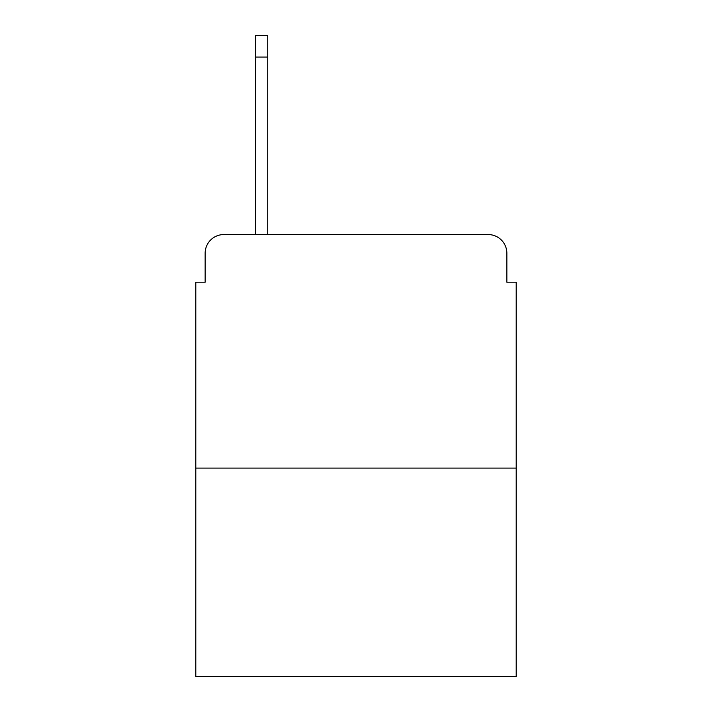 <?xml version="1.0" encoding="UTF-8"?>
<svg xmlns="http://www.w3.org/2000/svg" width="712" height="712" viewBox="0 0 712 712"><rect width="100%" height="100%" fill="white"/><g stroke="black" fill="none" stroke-linecap="round" stroke-linejoin="round"><path stroke-width="1.07" d="M205.145 253.25L205.145 282.201L205.145 253.25A18.681 18.681 0 0 1 223.826 234.568L255.581 234.568L255.581 35.6L267.73 35.6L267.73 57.085L255.581 57.085M516.2 468.096L195.8 468.096L195.8 676.4L516.2 676.4L516.2 282.201L506.855 282.201L506.855 253.25A18.681 18.681 0 0 0 488.174 234.568L223.826 234.568M195.8 468.096L195.8 282.201L205.145 282.201M267.73 57.085L267.73 234.568L283.136 234.568M428.864 234.568L488.174 234.568M506.855 282.201L506.855 253.25"/></g></svg>
